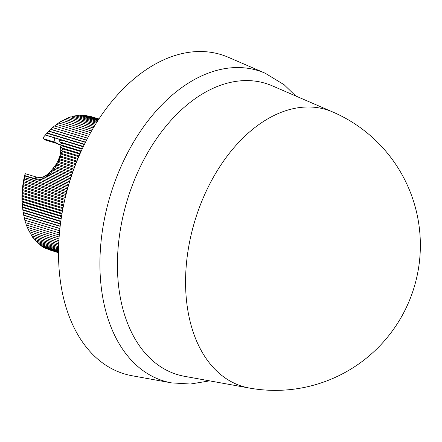 <?xml version="1.0" encoding="UTF-8"?>
<svg xmlns="http://www.w3.org/2000/svg" width="442" height="442" viewBox="0 0 442 442"><rect width="100%" height="100%" fill="white"/><g stroke="black" fill="none" stroke-linecap="round" stroke-linejoin="round"><path stroke-width="0.66" d="M22.481 207.088L22.282 204.845A65.422 42.36 -73.2 0 1 25.122 173.667L25.017 175.645L33.94 178.341L36.785 177.176C42.537 177.872 46.211 177.612 55.128 165.678C63.549 153.965 60.455 143.302 58.687 144.103L55.04 142.241L54.156 137.744L83.218 146.821M58.543 249.901L38.542 243.857L37.962 242.73M58.559 248.957L37.001 242.443L36.388 241.177M58.582 247.885L35.526 240.918L34.89 239.514M58.615 246.686L34.111 239.277L33.465 237.746M58.659 245.36L32.769 237.536L32.117 235.873M58.72 243.912L31.492 235.685L30.846 233.906M58.792 242.354L30.294 233.741L29.492 231.359M58.88 240.675L29.166 231.696L28.432 229.31M58.985 238.89L28.117 229.558L27.443 227.177M59.117 236.995L27.15 227.337L26.537 224.956M59.272 235L26.266 225.028L25.708 222.657M59.449 232.912L25.465 222.641L23.111 212.387L22.15 201.939L22.266 193.425L23.664 181.828L24.636 177.75L32.946 179.993L24.636 177.75M61.101 219.099L22.514 207.436L22.465 206.906L61.178 218.608M24.686 177.502L25.017 175.645M99.588 360.644A166.8 107.992 106.8 0 0 132.152 375.761L171.518 382.877A162.208 105.019 -73.2 0 1 139.849 368.18A162.208 105.019 -73.2 0 1 119.456 170.148A162.208 105.019 -73.2 0 1 265.117 73.19L228.398 57.316A166.8 107.992 106.8 0 0 78.621 157.009A166.8 107.992 106.8 0 0 99.588 360.644M249.387 388.054A144.584 93.61 106.8 0 1 221.16 374.949A144.584 93.61 106.8 0 1 208.458 186.557A144.584 93.61 106.8 0 1 332.82 112.014L272.36 85.87A152.136 98.5 106.8 0 0 135.744 176.811A152.136 98.5 106.8 0 0 154.871 362.545A152.136 98.5 106.8 0 0 184.579 376.33L249.393 388.054A144.584 93.61 106.8 0 0 249.393 388.054A145.136 145.136 0 0 0 332.804 112.008M90.986 116.561L98.947 118.959L88.881 116.075M58.532 250.713L40.145 245.155L39.603 244.177M86.759 115.721L98.859 119.091M58.521 251.387L41.802 246.338L41.316 245.509M84.626 115.5L85.218 115.251L98.699 119.329M58.515 251.934L43.515 247.398L43.095 246.724M82.483 115.417L83.223 115.075L98.467 119.683M58.515 252.338L45.277 248.338L44.935 247.829M80.328 115.461L81.206 115.03L98.163 120.152M58.515 252.609L46.841 248.807M78.162 115.644L79.173 115.113L97.781 120.738M59.653 230.768L24.962 220.287M58.515 252.736L48.808 249.675M75.996 115.953L77.118 115.323L97.334 121.434M59.659 230.73L24.746 220.177M59.88 228.591L24.304 217.84M73.825 116.395L75.046 115.666L96.815 122.246M59.897 228.459L24.111 217.646M60.14 226.332L23.724 215.326M71.654 116.97L72.969 116.135L96.234 123.169M60.162 226.105L23.564 215.044M60.427 223.995L23.233 212.751M69.488 117.666L70.886 116.738L95.588 124.202M60.466 223.674L23.111 212.387M60.747 221.58L22.829 210.121M67.333 118.495L68.803 117.462L94.881 125.346M60.803 221.171L22.741 209.668M65.184 119.45L66.72 118.312L94.124 126.594M61.493 216.558L22.288 204.707M62.665 120.832L64.642 119.285L93.312 127.948M61.587 215.978L22.277 204.093M61.924 213.956L22.15 201.939M60.648 121.959L62.576 120.379L92.45 129.407M62.035 213.287L22.183 201.243M62.388 211.304L22.1 199.132M58.648 123.207L60.521 121.594L91.544 130.97M62.526 210.552L22.177 198.359M62.891 208.607L22.139 196.292M56.664 124.567L58.488 122.926L90.599 132.628M63.051 207.773L22.26 195.447M75.521 164.656L59.979 159.96L58.885 158.562L61.134 157.264L59.863 155.904L62.101 154.562L60.593 153.214L62.858 151.844L61.04 150.49L63.372 149.109L61.112 147.711L63.576 146.341L60.62 144.827C61.062 143.523 61.974 143.081 63.344 143.506L82.107 149.175M68.725 184.634L46.311 177.861C44.968 177.507 44.609 176.861 45.228 175.933L49.095 175.518L48.217 173.723L51.487 173.054L50.686 171.358L53.587 170.518L52.813 168.899L55.465 167.927L54.664 166.374L57.145 165.291L56.283 163.805L58.648 162.639L57.687 161.197L59.979 159.96M57.687 161.197L74.858 166.385M58.648 162.634L74.471 167.419M63.433 205.867L22.266 193.425M54.703 126.036L56.471 124.373L89.615 134.39M75.891 163.7L58.885 158.562M56.283 163.805L73.842 169.109M63.62 204.955L22.437 192.508M76.588 161.938L61.134 157.269M57.145 165.291L73.444 170.22M64.018 203.093L22.487 190.541M54.156 137.744L45.283 135.064L48.714 131.246L54.488 125.931L88.604 136.241M76.941 161.065L59.863 155.904M54.664 166.374L72.853 171.872M64.234 202.105L22.702 189.557M52.775 127.616L87.588 138.142M77.67 159.269L62.101 154.562M55.465 167.927L72.438 173.054M64.637 200.292L22.791 187.646M52.526 127.6L87.566 138.186M78.002 158.474L60.593 153.214M52.813 168.899L71.886 174.662M64.88 199.226L23.061 186.59M50.874 129.302L86.571 140.092M78.77 156.656L62.863 151.844M53.587 170.518L71.466 175.922M65.3 197.463L23.183 184.739M50.603 129.373L86.499 140.219M79.074 155.943L61.04 150.49M50.686 171.358L70.947 177.48M65.571 196.331L23.509 183.618M49.007 131.086L85.527 142.125M79.88 154.098L63.377 149.109M51.487 173.054L70.516 178.806M65.996 194.618L23.664 181.828M48.714 131.246L85.422 142.341M80.157 153.468L61.112 147.711M48.217 173.723L70.04 180.319M66.306 193.414L24.045 180.64M47.178 132.97L84.472 144.241M80.991 151.606L63.576 146.341M49.101 175.518L69.604 181.717M66.731 191.762L24.227 178.916M55.079 135.688L46.869 133.208M46.819 133.28L55.046 135.683M55.012 135.683L84.323 144.54M81.24 151.053L60.62 144.827M45.228 175.933L69.162 183.17M67.073 190.491L32.852 180.237M37.658 181.601L32.946 179.993M45.388 134.954L83.4 146.44M82.323 148.711L58.99 141.661C59.554 140.291 60.687 139.915 62.383 140.523M68.317 186.032L41.178 177.828C40.625 178.9 41.183 179.618 42.857 179.999L67.88 187.563M67.51 188.9L24.879 176.015M58.99 141.661L63.344 143.506M46.311 177.861L41.178 177.828M42.857 179.999L33.94 178.347M45.283 135.064L42.951 137.904A4.464 2.89 106.8 0 0 43.636 138.794L55.04 142.241L56.416 143.352L59.267 144.639M36.785 177.17L25.382 173.723A4.464 2.89 106.8 0 0 25.122 173.667M43.636 138.794L45.012 139.91L56.416 143.352M171.518 382.877L190.452 384.032L209.613 380.86M295.715 95.969L284.156 84.765L265.117 73.19"/></g></svg>

